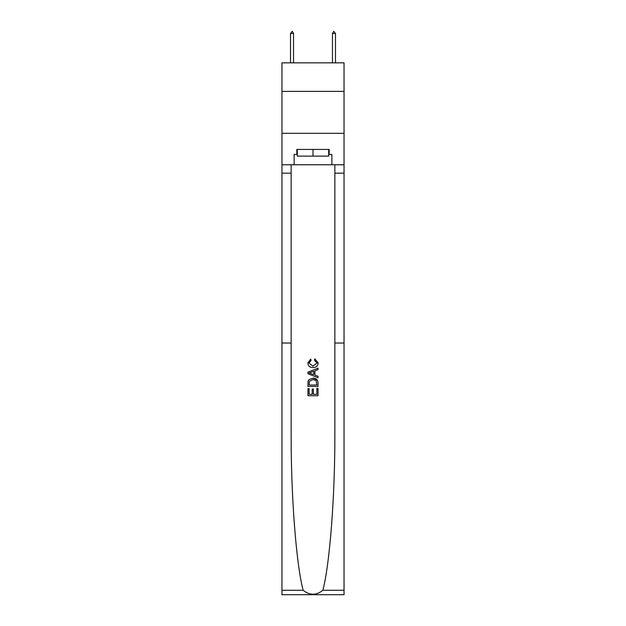 <?xml version="1.0" encoding="UTF-8"?>
<svg xmlns="http://www.w3.org/2000/svg" width="626" height="626" viewBox="0 0 626 626"><rect width="100%" height="100%" fill="white"/><g stroke="black" fill="none" stroke-linecap="round" stroke-linejoin="round"><path stroke-width="0.94" d="M344.042 91.365L344.042 62.843L281.958 62.843L281.958 91.365L344.042 91.365L344.042 133.307L281.958 133.307L281.958 91.365M316.866 388.363L316.866 394.302L313.383 394.302L316.866 394.302L316.866 388.363L318.024 388.363L318.024 395.726L307.961 395.726L307.961 388.621L307.961 395.726M312.217 389.012L312.217 394.302L309.119 394.302L312.217 394.302L312.217 389.012L313.383 389.012L313.383 394.302M308.829 379.747L308.109 381.211L308.829 379.747L312.937 378.174C316.161 378.159 317.851 379.708 318.024 382.822L318.024 386.43L307.961 386.43L307.961 382.987L307.961 386.43M317.288 379.943L312.937 378.174M314.808 358.815L314.471 360.232L314.808 358.815L318.157 362.923C317.883 366.014 316.138 367.572 312.922 367.587L312.922 367.587C309.823 367.525 308.133 365.975 307.835 362.947L310.754 359.066L311.059 360.49L308.994 363.017L312.914 366.171L316.999 363.057L314.471 360.232M322.852 590.279L344.042 590.279L344.042 594.7L281.958 594.7L281.958 343.032L291.145 343.032L291.145 432.136C290.887 494.775 296.129 563.932 303.148 590.279C309.714 595.545 316.279 595.545 322.852 590.279C329.871 563.932 335.113 494.775 334.855 432.136L334.855 164.771M307.961 372.141L307.961 373.745L318.024 377.744L307.961 373.745L307.961 372.141L318.024 368.143L307.961 372.141M334.855 343.032L344.042 343.032L344.042 133.307M281.958 343.032L281.958 133.307M291.145 164.771L291.145 343.032M344.042 590.279L344.042 343.032M281.958 164.771L294.126 164.771L294.126 154.45L297.311 154.45M328.689 154.45L329.19 154.45L329.19 149.418L296.81 149.418L296.81 154.45M329.19 154.45L331.874 154.45L331.874 164.771L344.042 164.771M294.126 164.771L331.874 164.771M318.024 368.143L318.024 369.653L314.933 370.795L314.933 375.091L318.024 376.234L318.024 377.744M310.981 373.628L313.767 374.661L313.767 371.226L309.119 372.947L310.981 373.628M313.767 371.226L313.767 374.661M307.961 382.987L308.109 381.211M316.153 380.561L316.866 385.013L316.153 380.561L312.914 379.591L309.33 381.304L309.119 385.013L316.866 385.013L309.119 385.013M307.961 388.621L309.119 388.621L309.119 394.302M297.311 149.418L297.311 156.124L328.689 156.124L328.689 149.418M313 149.418L313 156.124M293.539 33.483L292.279 31.3L290.519 33.483L293.539 33.483L293.539 62.843M290.519 33.483L290.519 62.843M333.721 31.3L335.481 33.483L332.461 33.483L333.721 31.3M335.481 62.843L335.481 33.483M332.461 62.843L332.461 33.483M334.855 173.159L344.042 173.159M291.145 173.159L281.958 173.159M281.958 590.279L303.148 590.279"/></g></svg>
